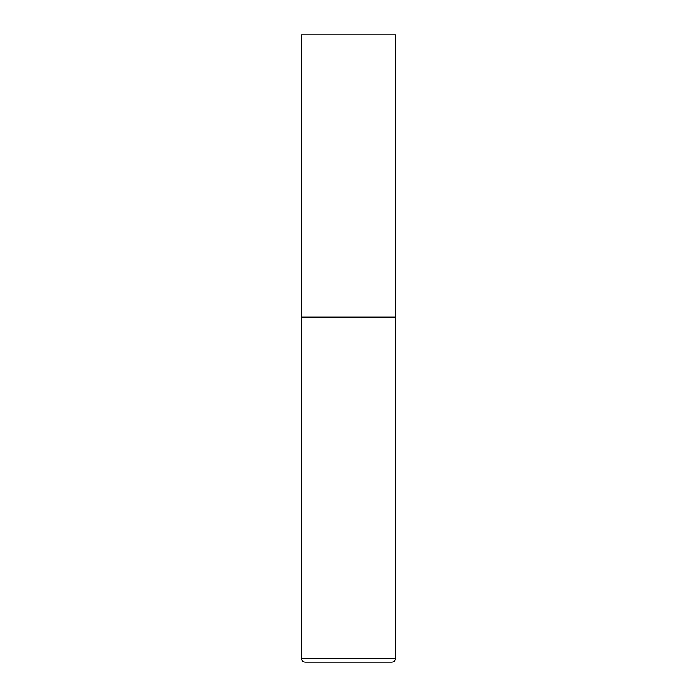 <?xml version="1.0" encoding="UTF-8"?>
<svg xmlns="http://www.w3.org/2000/svg" width="697" height="697" viewBox="0 0 697 697"><rect width="100%" height="100%" fill="white"/><g stroke="black" fill="none" stroke-linecap="round" stroke-linejoin="round"><path stroke-width="1.05" d="M395.548 658.386L395.548 317.135L301.452 317.135L395.548 317.135L395.548 34.85L301.452 34.85L301.452 658.386C301.679 660.669 302.934 661.923 305.216 662.15L391.784 662.15C394.066 661.923 395.321 660.669 395.548 658.386L301.452 658.386"/></g></svg>
